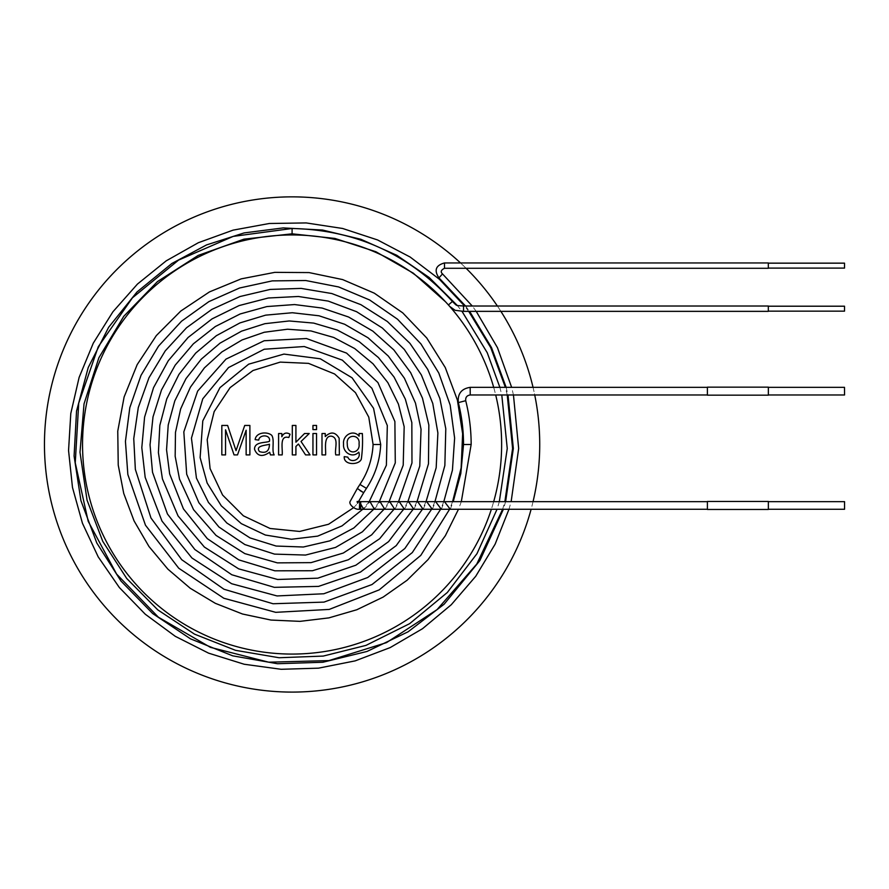 <?xml version="1.0" encoding="UTF-8"?>
<svg xmlns="http://www.w3.org/2000/svg" width="889" height="889" viewBox="0 0 889 889"><rect width="100%" height="100%" fill="white"/><g stroke="black" fill="none" stroke-linecap="round" stroke-linejoin="round"><path stroke-width="0.67" stroke-dasharray="4.45 3.33" d="M493.684 387.348A209.537 209.537 0 0 1 495.695 394.972M493.684 501.652A209.537 209.537 0 0 1 491.373 509.264M225.55 454.901L221.828 454.901L221.828 425.453L227.628 425.453L236.03 450.667L244.719 425.453L249.887 425.453L249.887 454.901L246.142 454.901L246.142 430.22L237.507 454.901L234.051 454.901L225.55 429.809L225.55 454.901M270.434 454.901L269.667 452.212C262.377 457.324 257.332 456.335 254.521 449.267C254.465 441.577 265.022 443.078 269.434 441.355C271.078 434.321 259.232 434.288 258.732 440.099L255.143 439.633C255.988 432.31 267.178 431.265 271.745 435.321C274.857 439.977 271.434 450.479 274.156 454.901L270.434 454.901M259.499 451.59C265.989 453.634 269.311 451.168 269.456 444.2C266.467 445.456 254.765 445.367 259.499 451.59M282.169 454.901L278.59 454.901L278.59 433.532L281.835 433.532L281.835 436.766C283.669 432.932 286.414 432.087 290.047 434.221L288.803 437.532C279.035 434.732 282.969 449.278 282.169 454.901M295.915 454.901L292.303 454.901L292.303 425.453L295.915 425.453L295.915 442.2L304.516 433.532L309.216 433.532L301.027 441.489L310.05 454.901L305.572 454.901L298.426 444.022L295.915 446.456L295.915 454.901M316.551 429.598L312.95 429.598L312.95 425.453L316.551 425.453L316.551 429.598M316.551 454.901L312.95 454.901L312.95 433.532L316.551 433.532L316.551 454.901M325.607 454.901L321.996 454.901L321.996 433.532L325.252 433.532L325.252 436.577C330.775 431.376 335.409 431.943 339.154 438.255L339.365 454.901L335.764 454.901C334.342 448.989 339.398 437.821 331.297 436.155C323.285 435.799 326.063 449.423 325.607 454.901M362.356 433.532C362.812 442.289 362.468 450.79 361.334 459.057C359.456 465.147 343.476 465.658 344.243 456.646L347.777 457.113C350.622 464.047 361.745 459.591 358.767 452.134C352.2 458.935 342.576 452.09 343.565 444.1C342.387 435.51 353.111 428.898 359.1 436.155L359.1 433.532L362.356 433.532M347.288 443.844C347.032 455.901 360.49 453.157 359.045 443.955C360.512 433.854 345.765 433.821 347.288 443.844M292.092 234.963A209.537 209.537 0 0 1 473.559 549.269A209.537 209.537 0 0 1 110.625 549.269A209.537 209.537 0 0 1 292.092 234.963M460.524 262.955A247.642 247.642 0 0 1 466.092 268.289M497.384 306.016A247.642 247.642 0 0 1 500.885 311.35M533.044 387.348A247.642 247.642 0 0 1 534.722 394.972M533.044 501.652A247.642 247.642 0 0 1 531.111 509.264M539.734 444.5A247.642 247.642 0 0 0 292.092 196.858A247.642 247.642 0 0 0 44.45 444.5A247.642 247.642 0 0 0 292.092 692.142A247.642 247.642 0 0 0 539.734 444.5M707.4 505.463L707.4 501.652L707.4 505.463M360.701 501.652L360.701 509.264M359.923 484.438L366.446 488.372M353.589 507.686L359.412 501.618M363.59 509.264L369.991 501.652M374.447 509.264L380.059 501.652M384.77 509.264L389.771 501.652M394.727 509.264L399.25 501.652M404.395 509.264L408.551 501.652M413.818 509.264L417.674 501.652M423.12 509.264L426.687 501.652M432.276 509.264L435.632 501.652M441.288 509.264L444.456 501.652M450.256 509.264L453.223 501.652M373.091 444.5L380.703 444.5M707.4 387.348L707.4 394.972L707.4 387.348M707.4 501.463L707.4 509.453M768.352 501.463L768.352 509.453M768.352 505.463L768.352 501.652L768.352 505.463M844.55 501.652L844.55 509.264M707.4 387.159L707.4 395.161M768.352 387.159L768.352 395.161M768.352 387.348L768.352 394.972L768.352 387.348M844.494 387.348L844.55 394.972M768.318 306.016L768.318 311.35M502.629 509.264L504.863 501.652M507.241 394.972L505.374 387.348M468.703 311.35L464.58 306.016M508.975 509.264L511.142 501.652M513.453 394.972L511.642 387.348M476.215 311.35L472.27 306.016M768.318 262.955L768.318 268.289M768.318 263.155L768.318 268.1L768.318 263.155M844.517 263.155L844.517 268.1M768.318 306.205L768.318 311.15L768.318 306.205M844.517 306.205L844.517 311.15M359.712 501.629L359.4 509.241M363.657 492.728C361.078 491.873 358.967 490.461 357.334 488.472M463.536 444.533L471.159 444.467M458.335 402.617L465.714 400.695M470.181 387.348L470.237 394.972M463.536 306.016L463.536 311.35M445.5 301.771L449.69 306.405M452.401 301.471L448.512 304.871M442.511 273.901L438.966 277.879M292.103 228.484L292.081 233.818M444.489 262.955L444.489 268.289M461.313 501.652L458.48 509.264M452.59 501.652L449.601 509.264M443.811 501.652L440.644 509.264M434.954 501.652L431.587 509.264M426.031 501.652L422.431 509.264M417.008 501.652L413.141 509.264M407.862 501.652L403.673 509.264M398.572 501.652L394.005 509.264M389.082 501.652L384.037 509.264M379.336 501.652L373.68 509.264M369.224 501.652L362.756 509.264M465.547 306.016L469.625 311.35M506.13 387.348L507.986 394.972M505.608 501.652L503.374 509.264M457.202 305.394L461.991 311.339M499.874 387.348L501.785 394.972M499.329 501.652L497.04 509.264"/><path stroke-width="1.33" d="M491.373 509.264A209.537 209.537 0 0 1 83.699 422.586A209.537 209.537 0 0 1 493.684 387.348M495.695 394.972A209.537 209.537 0 0 1 493.684 501.652M225.55 429.809L225.55 454.901L221.828 454.901L221.828 425.453L227.628 425.453L236.03 450.667L244.719 425.453L249.887 425.453L249.887 454.901L246.142 454.901L246.142 430.22L237.507 454.901L234.051 454.901L225.55 429.809M274.156 454.901L270.434 454.901L269.667 452.212C262.377 457.324 257.332 456.335 254.521 449.267C254.465 441.577 265.022 443.078 269.434 441.355C271.078 434.321 259.232 434.288 258.732 440.099L255.143 439.633C255.988 432.31 267.178 431.265 271.745 435.321C274.857 439.977 271.434 450.479 274.156 454.901M288.803 437.532C279.035 434.732 282.969 449.278 282.169 454.901L278.59 454.901L278.59 433.532L281.835 433.532L281.835 436.766C283.669 432.932 286.414 432.087 290.047 434.221L288.803 437.532M295.915 446.456L295.915 454.901L292.303 454.901L292.303 425.453L295.915 425.453L295.915 442.2L304.516 433.532L309.216 433.532L301.027 441.489L310.05 454.901L305.572 454.901L298.426 444.022L295.915 446.456M316.551 425.453L316.551 429.598L312.95 429.598L312.95 425.453L316.551 425.453M316.551 433.532L316.551 454.901L312.95 454.901L312.95 433.532L316.551 433.532M335.764 454.901C334.342 448.989 339.398 437.821 331.297 436.155C323.285 435.799 326.063 449.423 325.607 454.901L321.996 454.901L321.996 433.532L325.252 433.532L325.252 436.577C330.775 431.376 335.409 431.943 339.154 438.255L339.365 454.901L335.764 454.901M359.1 433.532L362.356 433.532C362.812 442.289 362.468 450.79 361.334 459.057C359.456 465.147 343.476 465.658 344.243 456.646L347.777 457.113C350.622 464.047 361.745 459.591 358.767 452.134C352.2 458.935 342.576 452.09 343.565 444.1C342.387 435.51 353.111 428.898 359.1 436.155L359.1 433.532M259.499 451.59C265.989 453.634 269.311 451.168 269.456 444.2C266.467 445.456 254.765 445.367 259.499 451.59M347.288 443.844C347.032 455.901 360.49 453.157 359.045 443.955C360.512 433.854 345.765 433.821 347.288 443.844M531.111 509.264A247.642 247.642 0 0 1 45.417 422.686A247.642 247.642 0 0 1 460.524 262.955M466.092 268.289A247.642 247.642 0 0 1 497.384 306.016M500.885 311.35A247.642 247.642 0 0 1 533.044 387.348M534.722 394.972A247.642 247.642 0 0 1 533.044 501.652M707.4 509.264L360.701 509.264L360.701 501.652L707.4 501.652M360.701 509.264L359.4 509.241C354.989 510.108 348.321 504.119 350.188 501.374L357.334 488.472L363.657 492.728L366.446 488.372L359.923 484.438C367.935 472.326 372.324 459.013 373.091 444.5L368.779 417.13L355.478 392.66L334.597 373.98L308.505 363.368L280.235 362.112L253.009 370.502L230.095 387.637L214.171 411.607L207.204 439.688L210.093 468.614L222.594 495.051L243.386 515.82L270.067 528.477L299.626 531.444L328.586 524.254L353.589 507.686M359.412 501.618L363.59 509.264M369.991 501.652L374.447 509.264M380.059 501.652L384.77 509.264M389.771 501.652L394.727 509.264M399.25 501.652L404.395 509.264M408.551 501.652L413.818 509.264M417.674 501.652L423.12 509.264M426.687 501.652L432.276 509.264M435.632 501.652L441.288 509.264M444.456 501.652L450.256 509.264M453.223 501.652L460.802 473.537L463.536 444.533C463.525 430.343 461.802 416.374 458.335 402.617C457.468 393.794 461.413 388.704 470.181 387.348L707.4 387.348M362.756 509.264L342.021 525.888L317.662 536.123L291.459 539.256L265.355 535.034L241.308 523.643L221.305 505.83L207.148 483.038L200.114 457.591L202.792 420.875L219.972 387.626L248.653 364.179L283.947 354.089L320.34 358.789L352.066 377.792L373.558 408.307L380.703 444.5L373.091 444.5M707.4 509.453L707.4 501.463L768.352 501.463L768.352 509.453L707.4 509.453M768.352 509.264L844.55 509.264L844.55 501.652L768.352 501.652M707.4 395.161L707.4 387.159L768.352 387.159L768.352 395.161L707.4 395.161M768.352 394.972L844.55 394.972L844.494 387.348L768.352 387.348M449.69 306.405L455.124 310.305L463.536 311.35L768.318 311.35L768.318 306.016L463.536 306.016C454.846 305.227 457.702 306.461 452.401 301.471C409.385 254.254 355.956 229.929 292.103 228.484L233.196 236.396L178.589 260.088L132.45 297.793L98.29 346.699L78.721 403.139L75.254 462.847L88.2 521.31L116.615 574.105L158.398 617.21L210.393 647.336L268.7 662.194L328.93 660.594L386.515 642.625L437.077 609.61L476.804 564.015L502.629 509.264M504.863 501.652L512.597 448.489L507.241 394.972M505.374 387.348L490.717 347.599L468.703 311.35M464.58 306.016L439.422 279.268L410.151 257.043L377.581 239.952L342.609 228.473L306.205 222.928L269.356 223.495L233.074 230.14L198.369 242.708L166.199 260.855L137.439 284.08L112.925 311.783L93.289 343.154L79.121 377.392L70.787 413.507L68.553 450.534L72.476 487.45L82.444 523.243L98.223 556.903L119.348 587.529L145.285 614.232L175.289 636.324L208.559 653.137L244.175 664.239L281.18 669.295L318.518 668.161L355.189 660.871L390.171 647.592L422.508 628.712L451.279 604.72L475.726 576.283L495.129 544.168L508.975 509.264M511.142 501.652L518.665 448.478L513.453 394.972M511.642 387.348L497.484 347.71L476.215 311.35M472.27 306.016L442.511 273.901C440.333 271.923 440.988 270.045 444.489 268.289L444.489 262.955C435.732 265.355 433.888 270.334 438.966 277.879L442.511 273.901M444.489 268.289L768.318 268.289L768.318 262.955L444.489 262.955M768.318 263.155L844.517 263.155L844.517 268.1L768.318 268.1M768.318 306.205L844.517 306.205L844.517 311.15L768.318 311.15M359.4 509.241L359.712 501.629L357.122 501.496L357.556 503.207L363.657 492.728M461.313 501.652L471.159 444.467L463.536 444.533M471.159 444.467C471.148 429.654 469.325 415.063 465.714 400.695L458.335 402.617M465.714 400.695C465.392 397.35 466.903 395.438 470.237 394.972L470.181 387.348M463.536 311.35L463.536 306.016M448.512 304.871L452.401 301.471M497.04 509.264L476.96 553.703L447.323 592.496L409.64 623.667L365.968 645.392L323.207 656.082L279.046 657.738L235.529 650.326L194.535 634.146L157.753 609.854L126.716 578.472L102.757 541.345L87.055 500.151L79.999 452.279L84.022 403.928L98.868 357.789L123.771 316.295L157.475 281.569L198.258 255.387L243.975 239.152L292.081 233.818L292.103 228.484M359.712 501.629L360.701 501.652M357.334 488.472L359.923 484.438M458.48 509.264L445.345 535.723L428.031 559.614L407.095 580.25L383.126 597.097L356.822 609.743L328.874 617.888L300.015 621.355L270.978 620.055L242.508 614.01L215.349 603.331L190.224 588.251L167.865 569.127L148.952 546.468L134.083 520.943L123.738 493.439L118.237 465.114L117.759 431.121L124.116 396.994L137.173 364.634L156.342 335.575L180.789 311.039L209.46 291.914L241.197 278.868L274.812 272.356L309.05 272.579L342.632 279.579L374.28 293.159L402.728 312.861L426.764 338.009L445.267 367.546L457.402 400.083L462.636 433.743L461.147 467.87L452.59 501.652M449.601 509.264L420.775 555.414L379.203 589.874L329.219 609.421L275.712 612.332L223.806 598.241L178.745 568.227L145.463 525.199L127.849 474.526L125.438 441.4L129.805 407.662L141.007 375.369L158.531 346.132L181.512 321.229L208.915 301.615L239.574 288.003L272.256 280.88L305.716 280.513L338.62 286.947L369.668 299.993L397.527 319.218L420.942 343.91L438.788 373.024L450.178 405.106L454.623 438.088L452.434 470.125L443.811 501.652M440.644 509.264L412.296 552.58L371.991 584.54L324.007 602.109L273.034 603.742L223.95 589.229L181.712 559.692L150.963 517.987L135.35 469.359L133.75 438.621L138.295 407.529L148.952 377.803L165.276 350.844L186.512 327.774L211.771 309.45L240.019 296.526L270.2 289.425L301.171 288.403L331.797 293.537L360.912 304.683L387.348 321.496L409.962 343.376L427.742 369.446L439.855 398.461L445.789 428.72L444.856 465.492L434.954 501.652M431.587 509.264L404.873 548.491L367.757 577.483L323.818 593.763L277.046 595.941L231.651 583.729L191.935 557.992L161.998 521.087L145.174 477.36L141.807 447.645L144.585 417.141L153.53 387.682L168.265 360.756L188.057 337.52L212.015 318.907L239.13 305.572L268.3 298.004L298.382 296.482L328.23 301.093L356.611 311.717L382.359 328.03L404.306 349.433L421.397 375.014L432.765 403.45L437.888 432.999L436.177 467.736L426.031 501.652M422.431 509.264L396.216 545.624L360.434 572.094L318.551 586.396L274.345 587.34L231.773 574.75L194.858 549.524L167.432 513.953L152.519 472.281L150.041 444.844L153.019 416.863L161.52 389.893L175.166 365.201L193.369 343.821L215.316 326.541L240.141 313.973L266.889 306.561L294.559 304.56L322.14 308.061L348.577 317.006L372.824 331.119L393.827 349.899L410.64 372.602L422.464 398.139L428.842 425.009L428.476 463.836L417.008 501.652M413.141 509.264L388.571 541.634L355.833 565.226L317.795 578.183L277.624 579.472L238.674 568.86L204.381 547.057L178.056 515.92L162.42 478.904L158.409 452.612L159.831 425.398L166.765 398.905L178.911 374.447L195.691 353.1L216.338 335.709L239.963 322.907L265.633 315.151L292.325 312.739L319.007 315.784L344.621 324.241L368.079 337.831L388.326 356.089L404.406 378.225L415.485 403.117L421.042 429.22L419.775 466.08L407.862 501.652M403.673 509.264L379.681 538.712L348.366 559.748L312.439 570.738L274.879 570.816L238.774 559.87L207.281 538.623L183.423 508.864L169.655 473.915L166.554 449.778L168.221 424.986L174.789 400.895L185.99 378.636L201.303 359.134L220.072 343.121L241.541 331.164L264.878 323.685L289.225 320.962L313.695 323.096L337.331 330.063L359.212 341.676L378.392 357.522L394.005 376.98L405.328 399.105L411.84 422.619L411.974 462.947L398.572 501.652M394.005 509.264L371.669 534.834L343.276 553.047L311.039 562.637L277.368 562.87L244.819 553.614L216.038 535.411L193.58 509.708L179.534 479.149L175.166 456.268L175.477 432.41L180.645 408.973L190.435 387.159L204.381 367.89L221.85 351.955L242.086 339.931L264.277 332.253L287.547 329.219L311.006 330.952L333.719 337.464L354.711 348.555L373.069 363.834L387.882 382.659L398.416 404.073L404.173 426.731L403.206 465.225L389.082 501.652M384.037 509.264L362.401 531.811L335.553 547.435L305.527 555.058L274.534 554.114L244.875 544.568L218.905 526.977L198.88 502.707L186.69 474.237L183.823 431.876L197.658 391.082L225.995 359.123L264.177 340.743L306.472 338.542L346.566 353.1L377.925 382.537L394.883 421.519L395.283 462.902L379.336 501.652M373.68 509.264L353.789 528.01L329.808 540.856L303.349 547.013L276.135 546.046L249.998 537.901L226.839 523.01L208.482 502.452L196.436 478.104L191.446 438.155L202.759 398.839L228.517 367.579L264.222 349.233L304.26 346.532L342.332 360.145L371.902 388.282L387.315 425.553L386.382 465.247L369.224 501.652M707.4 394.972L470.237 394.972M366.446 488.372C375.191 475.048 379.936 460.424 380.703 444.5M438.966 277.879L465.547 306.016M469.625 311.35L491.517 347.621L506.13 387.348M507.986 394.972L513.342 448.445L505.608 501.652M503.374 509.264L479.86 560.592L444.156 604.187L408.095 631.801L367.035 651.448L322.863 662.249L277.468 663.727L232.729 655.838L190.546 638.869L152.719 613.577L120.993 581.062L96.812 543.012L80.943 500.696L74.087 456.068L76.543 411.051L88.233 367.524L108.669 327.252L136.962 292.014L171.866 263.488L206.548 244.92L244.119 232.918L283.224 227.906L322.551 230.04L360.812 239.252L396.761 255.265L429.254 277.557L457.202 305.394M461.991 311.339L487.228 352.7L499.874 387.348M501.785 394.972L507.252 448.512L499.329 501.652M445.5 301.771L413.285 273.156L375.903 251.743L334.92 238.441L292.081 233.818"/></g></svg>

